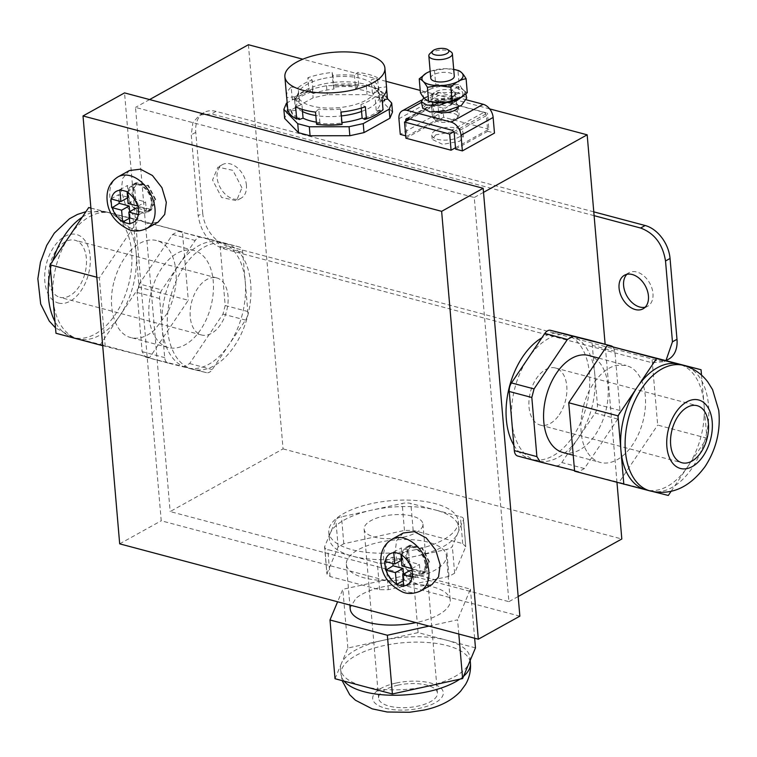 <?xml version="1.0" encoding="UTF-8"?>
<svg xmlns="http://www.w3.org/2000/svg" width="757" height="757" viewBox="0 0 757 757"><rect width="100%" height="100%" fill="white"/><g stroke="black" fill="none" stroke-linecap="round" stroke-linejoin="round"><path stroke-width="0.57" stroke-dasharray="3.79 2.84" d="M248.41 44.729L283.061 448.892L170.145 511.562L508.903 601.664L474.26 197.492L135.494 107.399L170.145 511.562M283.061 448.892L621.819 538.984M518.176 596.516L508.903 601.664M616.974 482.464L605.127 344.265M483.524 192.354L474.26 197.492M149.602 99.564L135.494 107.399M489.647 108.885L420.22 90.424M386.042 81.33L302.828 59.197M435.777 134.86L432.152 139.383L442.675 144.369L459.707 141.228L463.331 136.705L452.809 131.718L435.777 134.86M593.772 211.846L216.057 111.393A29.532 20.136 -119 0 0 204.04 112.519A29.532 20.136 -119 0 0 195.779 132.333L202.715 213.162L198.183 215.679C200.927 232.399 209.225 243.385 223.078 248.627L652.174 362.754L664.192 361.628L666.018 360.417M594.103 215.66L211.525 113.91L199.507 115.036L192.865 122.776L191.256 134.85L198.183 215.679M645.153 307.219A19.19 13.087 -119 0 0 647.595 306.292A19.19 13.087 -119 0 0 652.96 293.413A19.19 13.087 -119 0 0 643.933 275.955A19.19 13.087 -119 0 0 628.972 272.728A19.19 13.087 -119 0 0 626.891 274.318M202.715 213.162A29.532 20.136 -119 0 0 227.611 246.12L656.707 360.237A29.532 20.136 -119 0 0 668.724 359.111M246.451 185.304A19.19 13.087 -119 0 0 237.414 167.836A19.19 13.087 -119 0 0 222.454 164.619A19.19 13.087 -119 0 0 217.089 177.488A19.19 13.087 -119 0 0 226.116 194.956A19.19 13.087 -119 0 0 241.086 198.183A19.19 13.087 -119 0 0 246.451 185.304M241.918 187.812L232.891 170.353L217.921 167.127L212.556 180.005L221.593 197.473L236.553 200.69L241.918 187.812M403.244 532.994L396.602 540.735L394.993 552.809L399.365 567.466L408.884 579.673L420.864 585.994L431.906 584.631M129.409 170.543L122.766 178.274L121.158 190.348L125.53 205.005L135.049 217.221L147.028 223.533L158.071 222.18M519.86 616.16L161.222 520.778L124.545 92.903M119.682 543.838L161.222 520.778M403.207 580.761L404.02 580.307L411.25 582.228L410.228 570.371M412.073 570.863L420.173 573.021L419.425 564.4L409.49 561.751L408.477 549.894L401.248 547.973L402.27 559.83L392.325 557.19L392.874 563.53M404.02 580.307L403.49 574.118M403.708 586.42L411.25 582.228M412.622 577.203L420.173 573.021M411.884 568.583L419.425 564.4M401.939 565.943L409.49 561.751M400.936 554.086L408.477 549.894M393.706 552.165L401.248 547.973M401.456 560.284L402.27 559.83M384.783 561.372L392.325 557.19M129.371 218.3L130.185 217.855L137.414 219.776L136.392 207.92M138.238 208.402L146.338 210.56L145.59 201.939L135.654 199.299L134.642 187.443L127.413 185.522L128.435 197.369L118.489 194.729L119.038 201.078M130.185 217.855L129.655 211.657M129.873 223.958L137.414 219.776M138.786 214.742L146.338 210.56M138.048 206.122L145.59 201.939M128.103 203.491L135.654 199.299M127.1 191.625L134.642 187.443M119.871 189.704L127.413 185.522M127.621 197.823L128.435 197.369M110.948 198.921L118.489 194.729M453.717 131.813L487.451 113.096L442.287 101.078L409.916 119.048M436.95 115.168A11.809 4.741 -4.9 0 0 434.215 118.575A11.809 4.741 -4.9 0 0 442.164 122.341A11.809 4.741 -4.9 0 0 455.023 119.966A11.809 4.741 -4.9 0 0 457.758 116.559A11.809 4.741 -4.9 0 0 449.809 112.793A11.809 4.741 -4.9 0 0 436.95 115.168M455.487 147.776L488.842 129.258L487.451 113.096M442.287 101.078L443.668 117.25L488.842 129.258M443.668 117.25L405.903 138.209M435.398 130.554A15.651 6.283 -4.9 0 0 431.783 135.068A15.651 6.283 -4.9 0 0 442.306 140.064A15.651 6.283 -4.9 0 0 459.338 136.913A15.651 6.283 -4.9 0 0 462.962 132.399A15.651 6.283 -4.9 0 0 452.44 127.413A15.651 6.283 -4.9 0 0 435.398 130.554M429.853 53.671A11.809 4.741 175.1 0 1 431.575 52.441A11.809 4.741 175.1 0 1 451.011 51.864M430.752 78.16A11.809 4.741 175.1 0 1 433.487 74.744A11.809 4.741 175.1 0 1 446.346 72.379A11.809 4.741 175.1 0 1 454.285 76.145M455.771 93.385A11.809 4.741 175.1 0 1 453.036 96.801A11.809 4.741 175.1 0 1 440.177 99.167A11.809 4.741 175.1 0 1 432.228 95.401A11.809 4.741 175.1 0 1 434.963 91.994A11.809 4.741 175.1 0 1 447.822 89.619A11.809 4.741 175.1 0 1 455.771 93.385L453.169 98.363L438.615 102.015C443.593 106.756 448.589 107.201 453.594 103.368L456.225 98.665L456.991 107.712M455.837 94.228L453.49 91.143L456.225 98.665M437.007 112.14A13.285 5.337 -4.9 0 1 431.868 108.459A13.285 5.337 -4.9 0 1 440.262 102.697A13.285 5.337 175.1 0 1 458.345 106.198A13.285 5.337 175.1 0 1 458.212 107.172M440.953 110.777A13.285 5.337 175.1 0 1 459.045 114.279A13.285 5.337 175.1 0 1 450.642 120.041A13.285 5.337 175.1 0 1 432.559 116.55A13.285 5.337 175.1 0 1 440.953 110.777M466.653 99.886L439.136 92.562A11.809 8.053 -119 0 0 434.329 93.016A11.809 8.053 -119 0 0 431.026 100.936L432.37 116.569L400.273 134.386M428.5 102.555C438.558 99.394 448.04 98.798 456.925 100.766L459.461 99.366C448.409 97.104 438.095 98.164 428.5 102.555L422.756 108.317M432.37 116.569L439.145 118.366L437.801 102.744A2.952 2.016 -119 0 1 438.634 100.757A2.952 2.016 -119 0 1 439.836 100.643L483.874 112.358L451.768 130.176M483.874 112.358A2.952 2.016 -119 0 1 486.363 115.651L487.697 131.283L494.472 133.081M439.145 118.366L407.048 136.184L405.771 121.347M407.048 136.184L405.705 135.825M487.697 131.283L455.6 149.101M438.615 102.015L431.424 99.574L438.748 95.382L452.298 96.565L456.632 100.312L445.532 108.119L432.862 106.141L439.457 102.186L452.847 103.028L451.74 90.102L453.49 91.143M463.038 96.461L465.243 91.379L458.354 86.43L458.903 92.893L452.298 96.565L458.903 92.893L466.719 98.05M452.847 103.028L456.925 100.766M423.835 97.738L439.211 92.515L457.834 92.638L458.903 92.893L459.461 99.366M458.354 86.43L451.74 90.102M467.296 92.676L464.921 91.512C465.621 93.48 464.429 95.524 461.344 97.634C464.552 93.414 462.716 90.14 455.818 87.831M464.921 91.512L462.196 88.815L457.209 87.064A20.657 8.299 175.1 0 0 448.021 85.948A20.657 8.299 175.1 0 0 425.32 92.231A20.657 8.299 175.1 0 0 431.149 101.817M430.175 71.376A20.657 8.299 175.1 0 1 446.535 68.698A20.657 8.299 175.1 0 1 453.708 69.36M461.344 97.634A20.657 8.299 175.1 0 1 457.994 99.498M434.49 70.401L435.672 84.264L448.021 85.929L459.12 84.235L457.928 70.373L446.545 68.707L434.49 70.401L428.405 72.104M427.535 72.521L426.286 73.192M420.419 92.733C425.699 92.193 430.79 89.373 435.672 84.264M462.196 88.815L459.12 84.235M131.775 193.177L139.137 207.409L151.334 210.039L155.715 199.536L148.344 185.304L136.146 182.674L131.775 193.177M155.034 199.356L148.088 185.929L136.582 183.449L132.447 193.357L139.402 206.784L150.908 209.263L155.034 199.356M151.939 201.636A15.651 10.674 -119 0 0 144.568 187.395A15.651 10.674 -119 0 0 132.371 184.765A15.651 10.674 -119 0 0 127.999 195.268A15.651 10.674 -119 0 0 135.361 209.509A15.651 10.674 -119 0 0 147.558 212.14A15.651 10.674 -119 0 0 151.939 201.636M128.671 195.448A14.761 10.068 -119 0 0 135.617 208.885A14.761 10.068 -119 0 0 147.132 211.364A14.761 10.068 -119 0 0 151.258 201.457A14.761 10.068 -119 0 0 144.313 188.02A14.761 10.068 -119 0 0 132.797 185.541A14.761 10.068 -119 0 0 128.671 195.448M405.61 555.629L412.972 569.87L425.169 572.5L429.55 561.997L422.179 547.765L409.982 545.135L405.61 555.629M428.869 561.817L421.923 548.39L410.417 545.911L406.282 555.808L413.237 569.245L424.743 571.724L428.869 561.817M425.775 564.097A15.651 10.674 -119 0 0 418.403 549.856A15.651 10.674 -119 0 0 406.206 547.226A15.651 10.674 -119 0 0 401.835 557.729A15.651 10.674 -119 0 0 409.196 571.97A15.651 10.674 -119 0 0 421.394 574.591A15.651 10.674 -119 0 0 425.775 564.097M402.506 557.909A14.761 10.068 -119 0 0 409.452 571.346A14.761 10.068 -119 0 0 420.968 573.825A14.761 10.068 -119 0 0 425.093 563.918A14.761 10.068 -119 0 0 418.148 550.481A14.761 10.068 -119 0 0 406.632 548.002A14.761 10.068 -119 0 0 402.506 557.909M134.207 241.284A64.96 39.705 104.9 0 0 118.499 216.436L118.31 216.322A64.96 39.705 104.9 0 0 111.288 213.209A64.96 39.705 104.9 0 0 110.957 213.124L133.194 218.707L136.128 252.933A64.96 39.705 104.9 0 0 134.282 241.568A64.96 39.705 104.9 0 0 134.207 241.284M102.697 345.694L149.687 357.531L188.294 300.255L139.061 287.158L136.128 252.933A64.96 39.705 -75.1 0 1 136.307 265.224A64.96 39.705 -75.1 0 1 136.288 265.556A64.96 39.705 -75.1 0 1 128.075 300.415A64.96 39.705 -75.1 0 1 126.069 304.797A64.96 39.705 -75.1 0 1 125.927 305.099A64.96 39.705 -75.1 0 1 119.757 315.801A64.96 39.705 -75.1 0 1 112.585 324.895A64.96 39.705 -75.1 0 1 112.386 325.113A64.96 39.705 -75.1 0 1 107.645 329.655A64.96 39.705 -75.1 0 1 99.669 335.266A64.96 39.705 -75.1 0 1 86.449 339.505A64.96 39.705 -75.1 0 1 86.232 339.524A64.96 39.705 -75.1 0 1 78.217 338.852A64.96 39.705 -75.1 0 1 77.895 338.767A64.96 39.705 -75.1 0 1 70.865 335.663A64.96 39.705 -75.1 0 1 70.685 335.54A64.96 39.705 -75.1 0 1 54.968 310.692A64.96 39.705 -75.1 0 1 54.892 310.408A64.96 39.705 -75.1 0 1 53.047 299.043A64.96 39.705 -75.1 0 1 52.867 286.761A64.96 39.705 -75.1 0 1 52.886 286.42A64.96 39.705 -75.1 0 1 59.992 254.286A64.96 39.705 -75.1 0 1 63.105 247.179A64.96 39.705 -75.1 0 1 63.257 246.877A64.96 39.705 -75.1 0 1 69.417 236.184A64.96 39.705 -75.1 0 1 76.589 227.091A64.96 39.705 -75.1 0 1 76.798 226.873A64.96 39.705 -75.1 0 1 79.722 223.949A64.96 39.705 -75.1 0 1 89.506 216.71A64.96 39.705 -75.1 0 1 102.725 212.48A64.96 39.705 -75.1 0 1 102.943 212.462A64.96 39.705 -75.1 0 1 110.957 213.124L90.897 208.09M133.194 218.707L182.428 231.803L188.294 300.255M90.906 208.118L182.428 231.803M139.061 287.158L100.454 344.435L55.98 333.269M105.214 346.365L99.347 277.914L137.954 220.637M114.364 280.487A50.199 30.687 -75.1 0 1 120.694 264.458A50.199 30.687 -75.1 0 1 156.472 240.508A50.199 30.687 -75.1 0 1 156.727 240.575A50.199 30.687 -75.1 0 1 166.947 313.71L154.447 330.09C146.593 336.893 138.834 339.42 131.169 337.66C114.837 334.31 106.699 306.632 114.364 280.487M168.224 347.52A50.199 30.687 -75.1 0 1 158.005 274.375A50.199 30.687 -75.1 0 1 170.505 258.005A50.199 30.687 -75.1 0 1 193.518 250.368A50.199 30.687 -75.1 0 1 193.773 250.425A50.199 30.687 -75.1 0 1 194.029 250.491A50.199 30.687 -75.1 0 1 204.248 323.636A50.199 30.687 -75.1 0 1 191.748 340.007A50.199 30.687 -75.1 0 1 168.745 347.643A50.199 30.687 -75.1 0 1 168.48 347.586A50.199 30.687 -75.1 0 1 168.224 347.52L131.169 337.66M100.454 344.435L149.687 357.531M96.83 277.242L99.347 277.914M60.049 297.359A29.532 18.045 104.9 0 0 84.964 273.296A29.532 18.045 104.9 0 0 75.075 240.243A29.532 18.045 104.9 0 0 74.924 240.206A29.532 18.045 104.9 0 0 50.009 264.269A29.532 18.045 104.9 0 0 59.898 297.321A29.532 18.045 104.9 0 0 60.049 297.359M139.288 283.932L137.055 292.505L142.117 351.617L145.505 357.039L183.96 366.691L189.629 363.549L222.974 314.079L225.198 305.506L220.136 246.394L216.748 240.972L178.292 231.32L172.624 234.462L139.288 283.932L161.866 289.94A8.857 5.413 104.9 0 0 159.632 298.513L162.168 328.065A64.96 39.705 -75.1 0 1 178.538 265.205L195.211 240.471A8.857 5.413 104.9 0 1 200.879 237.329L239.288 246.971A8.857 5.413 104.9 0 1 239.335 246.981A8.857 5.413 104.9 0 1 242.723 252.393L247.785 311.515A8.857 5.413 104.9 0 1 245.552 320.088L212.215 369.558A8.857 5.413 104.9 0 1 206.547 372.699L168.139 363.057A8.857 5.413 104.9 0 1 168.092 363.038A8.857 5.413 104.9 0 1 164.704 357.626L162.168 328.065A64.96 39.705 -75.1 0 0 187.017 367.788A64.96 39.705 -75.1 0 0 187.339 367.874A64.96 39.705 -75.1 0 0 228.879 344.823A64.96 39.705 -75.1 0 0 245.249 281.954A64.96 39.705 -75.1 0 0 220.41 242.231A64.96 39.705 -75.1 0 0 220.079 242.145A64.96 39.705 -75.1 0 0 178.538 265.205L161.866 289.94M225.501 243.593A64.96 39.705 -75.1 0 1 225.832 243.669A64.96 39.705 -75.1 0 1 247.577 316.388A64.96 39.705 -75.1 0 1 192.761 369.321A64.96 39.705 -75.1 0 1 192.439 369.236A64.96 39.705 -75.1 0 1 170.685 296.517A64.96 39.705 -75.1 0 1 225.501 243.593M216.568 277.876A29.532 18.045 -75.1 0 1 216.72 277.914A29.532 18.045 -75.1 0 1 226.608 310.966A29.532 18.045 -75.1 0 1 201.693 335.029A29.532 18.045 -75.1 0 1 201.542 334.991A29.532 18.045 -75.1 0 1 191.653 301.939A29.532 18.045 -75.1 0 1 216.568 277.876M704.142 416.577A64.96 39.705 -75.1 0 1 693.923 455.818L693.772 456.121A64.96 39.705 -75.1 0 1 687.611 466.823L706.915 438.18L703.982 403.954A64.96 39.705 -75.1 0 1 704.161 416.246A64.96 39.705 -75.1 0 1 704.142 416.577M701.502 375.112L703.982 403.954A64.96 39.705 104.9 0 0 702.127 392.59A64.96 39.705 104.9 0 0 702.061 392.306A64.96 39.705 104.9 0 0 688.879 369.321A64.96 39.705 104.9 0 0 686.344 367.457A64.96 39.705 104.9 0 0 686.164 367.344A64.96 39.705 104.9 0 0 679.133 364.231M706.915 438.18L657.682 425.084L651.815 356.632M671.081 491.35L687.611 466.823A64.96 39.705 104.9 0 1 680.429 475.916A64.96 39.705 104.9 0 1 680.231 476.134A64.96 39.705 104.9 0 1 667.523 486.287A64.96 39.705 104.9 0 1 657.436 490.082A64.96 39.705 104.9 0 1 654.303 490.527A64.96 39.705 104.9 0 1 654.076 490.545A64.96 39.705 104.9 0 1 646.071 489.874L653.177 491.662M668.308 495.457L619.075 482.37L657.682 425.084M574.601 471.195L619.075 482.37M587.829 452.951A50.199 30.687 104.9 0 0 596.213 460.814A50.199 30.687 104.9 0 0 600.301 462.432A50.199 30.687 104.9 0 0 632.653 444.681A50.199 30.687 104.9 0 0 630.193 367.022L626.105 365.404L616.151 365.385C607.899 367.514 600.433 373.438 593.753 383.156C579.446 403.519 576.579 437.3 587.829 452.951M563 452.506A50.199 30.687 104.9 0 0 572.954 452.535A50.199 30.687 104.9 0 0 595.125 435.095A50.199 30.687 104.9 0 0 595.352 434.755A50.199 30.687 104.9 0 0 592.892 357.105A50.199 30.687 104.9 0 0 588.804 355.487M613.142 346.924L614.902 351.38L619.974 410.493L617.74 419.066L584.395 468.536L578.736 471.687L574.554 470.627M517.741 456.036L556.149 465.678A8.857 5.413 -75.1 0 0 561.817 462.536L595.153 413.067A8.857 5.413 -75.1 0 0 597.387 404.493L592.324 345.372A8.857 5.413 -75.1 0 0 588.974 339.969M511.77 421.043A64.96 39.705 104.9 0 0 536.618 460.767A64.96 39.705 104.9 0 0 536.95 460.852A64.96 39.705 104.9 0 0 578.49 437.801A64.96 39.705 104.9 0 0 594.851 374.933A64.96 39.705 104.9 0 0 570.012 335.209A64.96 39.705 104.9 0 0 569.68 335.124A64.96 39.705 104.9 0 0 528.14 358.184A64.96 39.705 104.9 0 0 511.77 421.043M513.842 445.144A64.96 39.705 104.9 0 0 531.196 459.329A64.96 39.705 104.9 0 0 573.068 436.354A64.96 39.705 104.9 0 0 564.59 333.771M562.356 333.288A64.96 39.705 104.9 0 0 541.88 337.802M559.338 414.647A29.532 18.045 104.9 0 0 555.487 368.016A29.532 18.045 104.9 0 0 536.458 378.453A29.532 18.045 104.9 0 0 540.309 425.084A29.532 18.045 104.9 0 0 559.338 414.647M335.02 678.726L341.445 663.378A64.96 26.088 175.1 0 0 340.508 668.677A64.96 26.088 175.1 0 0 340.518 668.819A64.96 26.088 175.1 0 0 340.518 668.847A64.96 26.088 175.1 0 0 340.868 670.778A64.96 26.088 175.1 0 0 354.408 683.164A64.96 26.088 175.1 0 0 354.626 683.259A64.96 26.088 175.1 0 0 363.701 686.353A64.96 26.088 -4.9 0 0 374.45 688.529A64.96 26.088 -4.9 0 0 374.753 688.567A64.96 26.088 -4.9 0 0 414.581 688.52L414.921 688.473A64.96 26.088 -4.9 0 0 427.506 686.268A64.96 26.088 175.1 0 0 439.183 683.145A64.96 26.088 175.1 0 0 439.476 683.051A64.96 26.088 175.1 0 0 454.929 676.512A64.96 26.088 175.1 0 0 463.426 670.617A64.96 26.088 175.1 0 0 465.413 668.658A64.96 26.088 175.1 0 0 465.536 668.516A64.96 26.088 175.1 0 0 469.047 663.208A64.96 26.088 175.1 0 0 469.983 657.909A64.96 26.088 175.1 0 0 469.974 657.776A64.96 26.088 175.1 0 0 469.965 657.748L470.201 660.454M475.472 647.869L418.101 632.615L347.87 648.039L341.445 663.378A64.96 26.088 175.1 0 1 344.946 658.079A64.96 26.088 175.1 0 1 345.078 657.937A64.96 26.088 175.1 0 1 348.428 654.814A64.96 26.088 175.1 0 1 355.563 650.083A64.96 26.088 175.1 0 1 371.006 643.545A64.96 26.088 175.1 0 1 371.299 643.45A64.96 26.088 175.1 0 1 382.985 640.327A64.96 26.088 175.1 0 1 395.561 638.123A64.96 26.088 175.1 0 1 395.902 638.075A64.96 26.088 175.1 0 1 435.739 638.028A64.96 26.088 175.1 0 1 436.041 638.066A64.96 26.088 175.1 0 1 446.781 640.242A64.96 26.088 175.1 0 1 455.856 643.336A64.96 26.088 175.1 0 1 456.074 643.431A64.96 26.088 175.1 0 1 469.226 654.654A64.96 26.088 175.1 0 1 469.965 657.748M458.799 634.025L457.578 619.813L428.992 626.096M418.101 632.615L413.067 573.872L470.438 589.135L457.578 619.813M413.067 573.872L342.836 589.296L337.603 601.787M350.198 608.846A50.199 20.155 175.1 0 1 350.179 607.72L355.894 598.342C361.988 593.356 371.025 589.504 383.004 586.807C408.269 580.95 439.533 584.745 447.586 594.652A50.199 20.155 175.1 0 1 450.226 600.273A50.199 20.155 175.1 0 1 450.245 601.399A50.199 20.155 175.1 0 1 417.41 622.311A50.199 20.155 175.1 0 1 415.934 622.623M347.87 648.039L342.836 589.296M474.648 638.236L470.438 589.135M397.898 685.189A29.532 11.857 -4.9 0 0 378.595 698.153A29.532 11.857 -4.9 0 0 418.129 706.073A29.532 11.857 -4.9 0 0 437.432 693.109A29.532 11.857 -4.9 0 0 397.898 685.189M346.356 563.208A50.199 20.155 175.1 0 1 352.081 553.84A50.199 20.155 175.1 0 1 378.784 542.391A50.199 20.155 175.1 0 1 379.191 542.296A50.199 20.155 175.1 0 1 446.403 555.761A50.199 20.155 175.1 0 1 446.422 556.887A50.199 20.155 175.1 0 1 440.706 566.264A50.199 20.155 175.1 0 1 414.003 577.714A50.199 20.155 175.1 0 1 413.596 577.799A50.199 20.155 175.1 0 1 346.375 564.334A50.199 20.155 175.1 0 1 346.356 563.208M463.435 519.775L465.744 546.715L462.707 543.583L413.161 530.402L404.456 530.42L343.81 543.744L338.142 546.885L327.043 573.39L330.08 576.522L379.626 589.694L388.322 589.684L448.977 576.361L454.645 573.219L465.744 546.715L463.558 519.028A8.857 3.558 -4.9 0 0 460.398 516.634L435.625 510.048A64.96 26.088 175.1 0 1 458.808 527.553A64.96 26.088 175.1 0 1 457.881 533.023L452.326 546.27A8.857 3.558 -4.9 0 1 446.668 549.412L386.013 562.744A8.857 3.558 -4.9 0 1 377.317 562.754L327.772 549.573A8.857 3.558 -4.9 0 1 324.602 547.188A8.857 3.558 -4.9 0 1 324.734 546.44L335.834 519.936A8.857 3.558 -4.9 0 1 341.502 516.794L402.147 503.471A8.857 3.558 -4.9 0 1 410.852 503.462L435.625 510.048A64.96 26.088 175.1 0 0 371.819 510.133A64.96 26.088 175.1 0 0 330.279 533.193A64.96 26.088 175.1 0 0 329.361 538.653A64.96 26.088 175.1 0 0 352.544 556.158A64.96 26.088 175.1 0 0 416.341 556.073A64.96 26.088 175.1 0 0 457.881 533.023L463.435 519.775A8.857 3.558 -4.9 0 0 463.558 519.028M324.734 546.44L326.92 574.128L324.602 547.188M415.782 549.61A64.96 26.088 175.1 0 1 328.803 532.19A64.96 26.088 175.1 0 1 371.271 503.67A64.96 26.088 175.1 0 1 458.25 521.09A64.96 26.088 175.1 0 1 415.782 549.61M403.642 537.082A29.532 11.857 175.1 0 1 364.108 529.162A29.532 11.857 175.1 0 1 383.411 516.198A29.532 11.857 175.1 0 1 422.945 524.118A29.532 11.857 175.1 0 1 403.642 537.082M341.927 124.318L341.823 123.117L342.088 124.299M316.388 122.161A42.524 17.07 -4.9 0 0 319.908 122.643L317.949 124.489L317.836 123.145A47.189 18.944 -4.9 0 0 341.823 123.117M366.284 118.896A47.189 18.944 -4.9 0 0 380.421 110.768L380.307 109.424L383.033 109.737M364.694 118.092A47.189 18.944 -4.9 0 0 380.307 109.424M384.613 100.776A47.189 18.944 -4.9 0 0 376.238 92.136L376.125 90.793A47.189 18.944 -4.9 0 1 384.499 99.432M357.446 85.825L357.559 87.169A47.189 18.944 -4.9 0 0 333.572 87.206L333.459 85.853A47.189 18.944 -4.9 0 1 357.446 85.825L358.714 84.633A50.199 20.155 -4.9 0 0 333.194 84.67L332.143 72.435A50.199 20.155 -4.9 0 0 307.815 77.782L312.215 79.996L312.811 86.941A42.524 17.07 175.1 0 1 322.614 84.169A42.524 17.07 175.1 0 1 333.421 82.418L332.825 75.463A42.524 17.07 175.1 0 1 354.437 75.435L357.664 72.398A50.199 20.155 -4.9 0 1 369.586 74.678A50.199 20.155 -4.9 0 1 377.535 77.687L371.271 79.911A42.524 17.07 175.1 0 1 378.812 87.698L386.439 86.875A50.199 20.155 -4.9 0 1 386.609 87.963M295.088 100.899L294.975 99.546A47.189 18.944 -4.9 0 1 310.588 90.878L310.701 92.231A47.189 18.944 -4.9 0 0 295.088 100.899L299.308 101.381A42.524 17.07 -4.9 0 0 295.391 109.462A42.524 17.07 -4.9 0 0 295.533 110.39L290.906 110.891L290.783 109.538A47.189 18.944 -4.9 0 0 299.157 118.177M290.906 110.891A47.189 18.944 -4.9 0 0 297.719 118.688M386.628 89.071L386.439 86.875M387.489 99.11A50.199 20.155 -4.9 0 0 378.585 89.922L377.535 77.687M286.581 96.536A50.199 20.155 -4.9 0 1 291.199 86.998L292.249 99.233A50.199 20.155 -4.9 0 1 308.865 90.007L307.815 77.782M358.714 84.633L357.664 72.398M308.865 90.007L310.588 90.878M292.249 99.233L294.975 99.546M333.194 84.67L333.459 85.853M290.783 109.538L287.792 109.86M378.585 89.922L376.125 90.793M316.568 124.337L317.836 123.145M357.559 87.169L355.601 89.014L354.437 75.435M376.238 92.136L372.435 93.49A42.524 17.07 -4.9 0 0 355.601 89.014M382.285 101.031L379.976 101.277L378.812 87.698M380.421 110.768L376.21 110.285A42.524 17.07 -4.9 0 0 380.118 102.204A42.524 17.07 -4.9 0 0 379.976 101.277M341.937 124.46L341.53 122.615A42.524 17.07 -4.9 0 0 341.946 122.577M310.701 92.231L313.379 93.575L312.811 86.941A42.524 17.07 175.1 0 0 298.741 94.757L298.144 87.803A42.524 17.07 175.1 0 1 312.215 79.996M333.572 87.206L333.988 89.042A42.524 17.07 -4.9 0 0 323.192 90.793A42.524 17.07 -4.9 0 0 313.379 93.575M376.21 110.285L375.046 96.697L381.982 97.502M372.435 93.49L371.271 79.911M361.269 108.071L360.966 104.513L365.366 106.728M341.53 122.615L340.366 109.036L341.038 112.074M333.988 89.042L333.421 82.418A42.524 17.07 175.1 0 1 355.033 82.39A42.524 17.07 175.1 0 1 371.867 86.866A42.524 17.07 175.1 0 1 378.207 91.928A42.524 17.07 175.1 0 1 379.408 94.644A42.524 17.07 175.1 0 1 379.55 95.571A42.524 17.07 175.1 0 1 375.642 103.652A42.524 17.07 175.1 0 1 361.562 111.468M332.143 72.435L332.825 75.463M302.327 109.453L301.911 104.589L295.646 106.822M315.527 112.102L318.744 109.065L319.34 116.02A42.524 17.07 175.1 0 1 315.82 115.528M319.908 122.643L319.34 116.02A42.524 17.07 175.1 0 0 340.953 115.991A42.524 17.07 175.1 0 0 341.379 115.944M295.533 110.39L294.369 96.811L286.742 97.634M299.308 101.381L298.741 94.757A42.524 17.07 175.1 0 0 295.533 99.016A42.524 17.07 175.1 0 0 294.823 102.838L295.391 109.462M291.199 86.998L298.144 87.803M302.507 111.544A42.524 17.07 175.1 0 1 294.965 103.756A42.524 17.07 175.1 0 1 294.823 102.838M323.324 78.567A38.711 15.547 175.1 0 1 373.93 85.636A38.711 15.547 175.1 0 1 349.857 105.942A38.711 15.547 175.1 0 1 311.638 105.933A38.711 15.547 175.1 0 1 298.665 92.08A38.711 15.547 175.1 0 1 323.324 78.567M375.046 96.697A42.524 17.07 175.1 0 1 360.966 104.513M301.911 104.589A42.524 17.07 175.1 0 1 294.369 96.811M340.366 109.036A42.524 17.07 175.1 0 1 318.744 109.065M387.442 98.637L377.847 88.73L366.274 85.645L326.513 85.702L312.338 88.815L287.187 102.772M286.449 103.179L287.225 112.178L284.632 118.376M392.495 112.045L378.623 97.729L367.041 94.644L327.279 94.701L313.114 97.814L287.225 112.178M377.847 88.73L378.623 97.729M366.274 85.645L367.041 94.644M326.513 85.702L327.279 94.701M312.338 88.815L313.114 97.814M656.707 360.237L652.174 362.754M223.078 248.627L227.611 246.12M216.057 111.393L211.525 113.91M195.779 132.333L191.256 134.85M391.918 539.287A29.532 20.136 -119 0 0 383.667 559.101A29.532 20.136 -119 0 0 397.557 585.965A29.532 20.136 -119 0 0 420.58 590.924M118.083 176.826A29.532 20.136 -119 0 0 109.831 196.64A29.532 20.136 -119 0 0 123.722 223.504A29.532 20.136 -119 0 0 146.744 228.463M439.136 92.562L421.469 102.375M439.836 100.643L407.73 118.461M431.026 100.936L398.93 118.754M486.363 115.651L454.257 133.469M437.801 102.744L408.912 118.773M82.22 217.193A64.96 39.705 -75.1 0 1 106.444 211.922A64.96 39.705 -75.1 0 1 106.765 212.007A64.96 39.705 -75.1 0 1 128.52 284.727A64.96 39.705 -75.1 0 1 73.703 337.65A64.96 39.705 -75.1 0 1 73.372 337.565A64.96 39.705 -75.1 0 1 54.977 321.517M50.511 269.492A64.96 39.705 -75.1 0 1 52.735 260.928M58.563 303.074A35.437 21.66 104.9 0 0 88.493 274.062A35.437 21.66 104.9 0 0 76.419 234.49A35.437 21.66 104.9 0 0 46.48 263.512A35.437 21.66 104.9 0 0 58.563 303.074M137.055 292.505L159.632 298.513M172.624 234.462L195.211 240.471M178.292 231.32L200.879 237.329M216.701 240.963L239.288 246.971M220.136 246.394L242.723 252.393M225.198 305.506L247.785 311.515M222.974 314.079L245.552 320.088M189.629 363.549L212.215 369.558M183.96 366.691L206.547 372.699M145.552 357.049L168.139 363.057M142.117 351.617L164.704 357.626M650.254 490.99A64.96 39.705 104.9 0 0 692.125 468.025A64.96 39.705 104.9 0 0 683.647 365.432M578.736 471.687L556.149 465.678M584.395 468.536L561.817 462.536M617.74 419.066L595.153 413.067M619.974 410.493L597.387 404.493M614.902 351.38L592.324 345.372M344.057 681.13A64.96 26.088 175.1 0 1 340.981 674.232A64.96 26.088 175.1 0 1 383.449 645.712A64.96 26.088 175.1 0 1 470.428 663.141M463.568 676.285A64.96 26.088 175.1 0 1 459.83 679.171M395.873 683.098A35.437 14.232 -4.9 0 0 374.838 702.922A35.437 14.232 -4.9 0 0 420.154 708.164A35.437 14.232 -4.9 0 0 441.189 688.34A35.437 14.232 -4.9 0 0 395.873 683.098M462.707 543.583L460.398 516.634M454.645 573.219L452.326 546.27M448.977 576.361L446.668 549.412M388.322 589.684L386.013 562.744M379.626 589.694L377.317 562.754M330.08 576.522L327.772 549.573M338.142 546.885L335.834 519.936M343.81 543.744L341.502 516.794M404.456 530.42L402.147 503.471M413.161 530.402L410.852 503.462M628.972 272.728L624.44 275.245M647.595 306.292L643.072 308.809M666.255 360.483L664.192 361.628M204.04 112.519L199.507 115.036M241.086 198.183L236.553 200.69M222.454 164.619L217.921 167.127M462.962 132.399L463.331 136.705M431.783 135.068L432.152 139.383M432.228 95.401L434.215 118.575M457.086 108.753L457.758 116.559M458.345 106.198L459.045 114.279M431.868 108.459L432.559 116.55M434.329 93.016L421.602 100.085M438.634 100.757L406.528 118.575M456.632 100.312L456.111 97.956M432.862 106.141L431.424 99.574M465.243 91.379L465.839 94.086M150.908 209.263L147.132 211.364M136.582 183.449L132.797 185.541M147.558 212.14L151.334 210.039M132.371 184.765L136.146 182.674M424.743 571.724L420.968 573.825M410.417 545.911L406.632 548.002M421.394 574.591L425.169 572.5M406.206 547.226L409.982 545.135M111.288 213.209L106.188 211.856L85.948 211.657M77.895 338.767L73.372 337.565L55.516 327.885M194.029 250.491L156.727 240.575M216.748 240.972L239.335 246.981M145.505 357.039L168.092 363.038M225.832 243.669L220.41 242.231M192.439 369.236L187.017 367.788M216.72 277.914L75.075 240.243M201.542 334.991L59.898 297.321M598.796 358.146L626.105 365.404M573.229 455.231L600.301 462.432M531.196 459.329L536.618 460.767M555.487 368.016L697.131 405.686M540.309 425.084L681.953 462.754M340.518 668.847L342.126 680.619M346.375 564.334L349.866 605.051M446.403 555.761L450.226 600.273M328.803 532.19L329.361 538.653M458.25 521.09L458.808 527.553M364.108 529.162L378.595 698.153M422.945 524.118L437.432 693.109M379.55 95.571L380.118 102.204M373.93 85.636L378.207 91.928M298.665 92.08L295.533 99.016"/><path stroke-width="1.14" d="M616.974 482.464L621.819 538.984L518.176 596.516M605.127 344.265L587.177 134.822L483.524 192.354M302.828 59.197L248.41 44.729L149.602 99.564M587.177 134.822L489.647 108.885M420.22 90.424L386.042 81.33M648.437 295.93A19.19 13.087 -119 0 0 639.4 278.462A19.19 13.087 -119 0 0 624.44 275.245A19.19 13.087 -119 0 0 619.075 288.124A19.19 13.087 -119 0 0 628.102 305.582A19.19 13.087 -119 0 0 643.072 308.809A19.19 13.087 -119 0 0 648.437 295.93M626.891 274.318A19.19 13.087 -119 0 0 623.607 285.607A19.19 13.087 -119 0 0 645.153 307.219M666.255 360.483L668.724 359.111A29.532 20.136 -119 0 0 676.985 339.297L670.049 258.468A29.532 20.136 -119 0 0 645.153 225.51L593.772 211.846M666.018 360.417L672.453 341.814L665.517 260.976C662.782 244.256 654.483 233.27 640.621 228.027L594.103 215.66M441.634 211.335L83.005 115.953L119.682 543.838L478.32 639.211L441.634 211.335L483.174 188.285L519.86 616.16L478.32 639.211M420.58 590.924L431.906 584.631L438.549 576.9L440.158 564.826L435.786 550.169L426.267 537.953L414.297 531.641L403.244 532.994L391.918 539.287C383.846 544.415 380.184 552.156 380.932 562.508C381.935 575.566 389.278 585.454 402.961 592.192C404.068 592.561 410.767 595.475 420.58 590.924A29.532 20.136 -119 0 0 428.831 571.109A29.532 20.136 -119 0 0 414.94 544.245A29.532 20.136 -119 0 0 391.918 539.287M146.744 228.463L158.071 222.18L164.714 214.439L166.322 202.365L161.951 187.708L152.431 175.501L140.461 169.18L129.409 170.543L118.083 176.826C110.011 181.964 106.349 189.704 107.097 200.047C108.1 213.105 115.443 222.993 129.125 229.731C130.232 230.109 136.922 233.024 146.744 228.463A29.532 20.136 -119 0 0 154.996 208.648A29.532 20.136 -119 0 0 141.105 181.784A29.532 20.136 -119 0 0 118.083 176.826M83.005 115.953L124.545 92.903L483.174 188.285M411.382 568.46A17.714 12.084 -119 0 0 400.973 554.673L401.939 565.943L411.884 568.583L412.622 577.203L402.677 574.563L410.228 570.371L412.073 570.863M402.677 574.563L403.708 586.42L396.479 584.499L403.207 580.761M396.422 583.912L395.447 572.642L386.004 570.135A17.714 12.084 -119 0 0 396.422 583.912L396.479 584.499M386.004 570.135L393.063 565.81L392.874 563.53M400.973 554.673L400.936 554.086L393.706 552.165L394.709 564.022L384.783 561.372L385.521 569.993M403.49 574.118L403.008 568.45L393.063 565.81M394.709 564.022L401.456 560.284M395.447 572.642L403.008 568.45M137.547 205.999A17.714 12.084 -119 0 0 127.138 192.221L128.103 203.491L138.048 206.122L138.786 214.742L128.841 212.111L136.392 207.92L138.238 208.402M128.841 212.111L129.873 223.958L122.643 222.038L129.371 218.3M122.587 221.46L121.612 210.191L112.168 207.673A17.714 12.084 -119 0 0 122.587 221.46L122.643 222.038M112.168 207.673L119.228 203.349L119.038 201.078M127.138 192.221L127.1 191.625L119.871 189.704L120.874 201.561L110.948 198.921L111.686 207.541M129.655 211.657L129.173 205.999L119.228 203.349M120.874 201.561L127.621 197.823M121.612 210.191L129.173 205.999M455.487 147.776L451.077 150.217L449.686 134.055L453.717 131.813M409.916 119.048L404.522 122.038L449.686 134.055M451.077 150.217L405.903 138.209L404.522 122.038M447.841 49.678L451.011 51.864A11.809 4.741 175.1 0 1 452.374 53.832A11.809 4.741 175.1 0 1 449.639 57.248A11.809 4.741 175.1 0 1 436.78 59.614A11.809 4.741 175.1 0 1 428.841 55.848A11.809 4.741 175.1 0 1 429.853 53.671L432.607 50.984A8.507 3.416 175.1 0 1 433.846 50.094A8.507 3.416 175.1 0 1 447.841 49.678A8.507 3.416 175.1 0 1 446.857 53.548A8.507 3.416 175.1 0 1 435.862 55.053A8.507 3.416 175.1 0 1 432.607 50.984M452.374 53.832L454.285 76.145A11.809 4.741 175.1 0 1 451.55 79.551A11.809 4.741 175.1 0 1 438.691 81.926A11.809 4.741 175.1 0 1 430.752 78.16L428.841 55.848M458.212 107.172A13.285 5.337 175.1 0 1 449.951 111.96A13.285 5.337 -4.9 0 1 437.007 112.14M405.771 121.347L405.705 120.562A2.952 2.016 -119 0 1 406.528 118.575A2.952 2.016 -119 0 1 407.73 118.461L451.768 130.176A2.952 2.016 -119 0 1 454.257 133.469L455.6 149.101L462.376 150.898L494.472 133.081L493.138 117.458A11.809 8.053 -119 0 0 483.174 104.277L466.653 99.886M462.376 150.898L461.032 135.276A11.809 8.053 -119 0 0 451.077 122.095L407.039 110.38A11.809 8.053 -119 0 0 402.232 110.834A11.809 8.053 -119 0 0 398.93 118.754L400.273 134.386L405.705 135.825M465.839 94.086L466.719 98.05L461.382 105.478L445.958 111.033L430.004 111.922L422.756 108.317L421.327 101.741L423.835 97.738M463.038 96.461L439.429 105.242L426.967 105.091L421.327 101.741M453.708 69.36A20.657 8.299 175.1 0 1 455.373 69.729A20.657 8.299 175.1 0 1 461.202 79.315A20.657 8.299 175.1 0 1 438.502 85.598A20.657 8.299 175.1 0 1 422.69 80.819A20.657 8.299 175.1 0 1 428.594 72.019A20.657 8.299 175.1 0 1 430.175 71.376M457.994 99.498A20.657 8.299 175.1 0 1 457.928 99.527A20.657 8.299 175.1 0 1 439.978 102.848A20.657 8.299 175.1 0 1 431.149 101.817L428.594 101.173C426.059 100.643 423.333 97.833 420.419 92.733L419.227 78.87L426.286 73.192M428.405 72.104L427.535 72.521M455.373 69.729L457.928 70.373C460.455 70.903 463.18 73.713 466.104 78.813C460.824 79.353 455.733 82.172 450.841 87.282L438.502 85.617L427.402 87.31C424.478 82.21 421.753 79.4 419.227 78.87M427.402 87.31L428.594 101.173L439.978 102.838L452.033 101.145L450.841 87.282M466.104 78.813L467.296 92.676L458.051 99.47L452.033 101.145M102.697 345.694L55.98 333.269L50.113 264.827L88.72 207.541L90.897 208.09M88.72 207.541L90.906 208.118M50.113 264.827L96.83 277.242M683.647 365.432L679.133 364.231A64.96 39.705 104.9 0 0 678.811 364.145A64.96 39.705 104.9 0 0 670.797 363.483A64.96 39.705 104.9 0 0 670.579 363.502A64.96 39.705 104.9 0 0 665.526 364.382A64.96 39.705 104.9 0 0 657.36 367.732A64.96 39.705 104.9 0 0 644.642 377.894A64.96 39.705 104.9 0 0 644.444 378.112A64.96 39.705 104.9 0 0 637.262 387.206A64.96 39.705 104.9 0 0 631.101 397.898A64.96 39.705 104.9 0 0 630.959 398.201A64.96 39.705 104.9 0 0 620.74 437.442A64.96 39.705 104.9 0 0 620.721 437.783A64.96 39.705 104.9 0 0 620.901 450.065A64.96 39.705 104.9 0 0 622.746 461.429A64.96 39.705 104.9 0 0 622.812 461.713A64.96 39.705 104.9 0 0 634.536 483.411A64.96 39.705 104.9 0 0 638.529 486.562A64.96 39.705 104.9 0 0 638.719 486.685A64.96 39.705 104.9 0 0 645.74 489.788L650.254 490.99C671.289 495.759 689.589 487.574 705.174 466.426C716.264 449.251 720.787 430.572 718.753 410.398L712.574 389.637L707.852 382.039C701.663 373.788 693.592 368.252 683.647 365.432A64.96 39.705 104.9 0 0 641.785 388.407A64.96 39.705 104.9 0 0 650.254 490.99M701.502 375.112L701.048 369.728L607.332 345.466L568.734 402.752L574.601 471.195L645.901 489.836M653.177 491.662L668.308 495.457L671.081 491.35M701.048 369.728L656.565 358.563L617.967 415.839L623.834 484.291M656.565 358.563L607.332 345.466M617.967 415.839L568.734 402.752M678.102 416.123A29.532 18.045 -75.1 0 1 697.131 405.686A29.532 18.045 -75.1 0 1 700.982 452.317A29.532 18.045 -75.1 0 1 681.953 462.754A29.532 18.045 -75.1 0 1 678.102 416.123M598.796 358.146L588.804 355.487A50.199 30.687 104.9 0 0 578.85 355.459A50.199 30.687 104.9 0 0 556.679 372.898A50.199 30.687 104.9 0 0 556.452 373.239A50.199 30.687 104.9 0 0 558.903 450.888A50.199 30.687 104.9 0 0 563 452.506L573.229 455.231M574.554 470.627L540.28 462.025L536.893 456.613L531.821 397.491L534.054 388.918L567.4 339.458L573.058 336.307L611.514 345.968L613.142 346.924M540.233 462.016L517.741 456.036A8.857 5.413 -75.1 0 1 517.693 456.017A8.857 5.413 -75.1 0 1 514.306 450.604L509.243 391.492A8.857 5.413 -75.1 0 1 511.477 382.919L544.813 333.449A8.857 5.413 -75.1 0 1 550.481 330.307L588.889 339.95A8.857 5.413 -75.1 0 1 588.937 339.959A8.857 5.413 -75.1 0 1 588.974 339.969M569.851 335.162L564.59 333.771A64.96 39.705 104.9 0 0 562.356 333.288M541.88 337.802A64.96 39.705 104.9 0 0 522.727 356.736A64.96 39.705 104.9 0 0 513.842 445.144M474.648 638.236L475.472 647.869L462.612 678.556L392.391 693.98L335.02 678.726L329.986 619.983L387.357 635.246L392.391 693.98M462.612 678.556L458.799 634.025M428.992 626.096L387.357 635.246M337.603 601.787L329.986 619.983M415.934 622.623A50.199 20.155 175.1 0 1 350.198 608.846L349.866 605.051M317.949 124.489L317.949 124.489A47.189 18.944 -4.9 0 0 341.937 124.46L341.927 124.318M341.946 122.577A42.524 17.07 -4.9 0 0 352.327 120.865A42.524 17.07 -4.9 0 0 362.13 118.092L364.808 119.436L364.694 118.092L366.416 118.963L365.366 106.728A50.199 20.155 -4.9 0 1 353.793 110.002A50.199 20.155 -4.9 0 1 341.038 112.074L342.088 124.299A50.199 20.155 -4.9 0 1 316.568 124.337L315.527 112.102A50.199 20.155 -4.9 0 1 303.595 109.822A50.199 20.155 -4.9 0 1 295.646 106.822L296.697 119.048A50.199 20.155 -4.9 0 1 287.792 109.86L286.742 97.634A50.199 20.155 -4.9 0 1 286.581 96.536L284.878 76.712A50.199 20.155 -4.9 0 0 301.892 89.988A50.199 20.155 -4.9 0 0 356.329 89.156A50.199 20.155 -4.9 0 0 384.906 68.13A50.199 20.155 -4.9 0 0 367.893 54.854A50.199 20.155 -4.9 0 0 313.455 55.687A50.199 20.155 -4.9 0 0 284.878 76.712M364.808 119.436A47.189 18.944 -4.9 0 0 366.284 118.896M382.285 101.031L384.613 100.776L384.499 99.432L387.489 99.11L386.628 89.071M297.719 118.688A47.189 18.944 -4.9 0 0 299.27 119.521L299.157 118.177L296.697 119.048M366.416 118.963A50.199 20.155 -4.9 0 0 383.033 109.737L381.982 97.502A50.199 20.155 -4.9 0 0 386.609 87.963L384.906 68.13M299.27 119.521L303.074 118.168A42.524 17.07 -4.9 0 0 316.388 122.161M362.13 118.092L361.269 108.071M303.074 118.168L302.327 109.453M315.82 115.528A42.524 17.07 175.1 0 1 302.507 111.544M361.562 111.468A42.524 17.07 175.1 0 1 351.759 114.241A42.524 17.07 175.1 0 1 341.379 115.944M287.187 102.772L286.449 103.179L283.856 109.377L297.728 123.694L309.31 126.769L349.062 126.722L363.237 123.609L389.126 109.235L391.719 103.047L387.442 98.637M283.856 109.377L284.632 118.376L298.504 132.693L310.077 135.768L349.838 135.721L364.013 132.607L389.893 118.234L392.495 112.045L391.719 103.047M297.728 123.694L298.504 132.693M309.31 126.769L310.077 135.768M349.062 126.722L349.838 135.721M363.237 123.609L364.013 132.607M389.126 109.235L389.893 118.234M676.985 339.297L672.453 341.814M670.049 258.468L665.517 260.976M645.153 225.51L640.621 228.027M403.642 585.842A17.714 12.084 -119 0 0 412.13 577.08M393.744 552.752A17.714 12.084 -119 0 0 385.266 561.514M129.807 223.381A17.714 12.084 -119 0 0 138.285 214.619M119.909 190.291A17.714 12.084 -119 0 0 111.43 199.053M483.174 104.277L451.077 122.095M421.469 102.375L407.039 110.38M408.912 118.773L405.705 120.562M493.138 117.458L461.032 135.276M54.977 321.517A64.96 39.705 -75.1 0 1 50.511 269.492M52.735 260.928A64.96 39.705 -75.1 0 1 82.22 217.193M675.812 412.508A35.437 21.66 -75.1 0 1 707.776 407.162A35.437 21.66 -75.1 0 1 703.272 455.932A35.437 21.66 -75.1 0 1 671.298 461.278A35.437 21.66 -75.1 0 1 675.812 412.508M536.893 456.613L514.306 450.604M611.476 345.958L588.889 339.95M573.058 336.307L550.481 330.307M567.4 339.458L544.813 333.449M534.054 388.918L511.477 382.919M531.821 397.491L509.243 391.492M459.83 679.171A64.96 26.088 175.1 0 1 427.96 691.661A64.96 26.088 175.1 0 1 344.057 681.13M470.201 660.454L470.428 663.141A64.96 26.088 175.1 0 1 463.568 676.285M456.991 107.712L457.086 108.753M421.602 100.085L402.232 110.834M55.516 327.885L49.243 321.053L40.689 304.03L37.85 278.718L40.471 262.14L46.754 245.325L54.315 233.147L69.455 218.773L77.346 214.477L85.948 211.657M540.28 462.025L517.693 456.017M611.514 345.968L588.937 339.959M470.428 663.141C470.977 670.882 469.331 678.035 465.47 684.583L460.672 691.141C452.184 700.329 440.016 706.641 424.185 710.057L409.546 712.271L387.234 712.006L372.189 708.845L355.44 700.225L349.762 694.812L342.126 680.619"/></g></svg>
